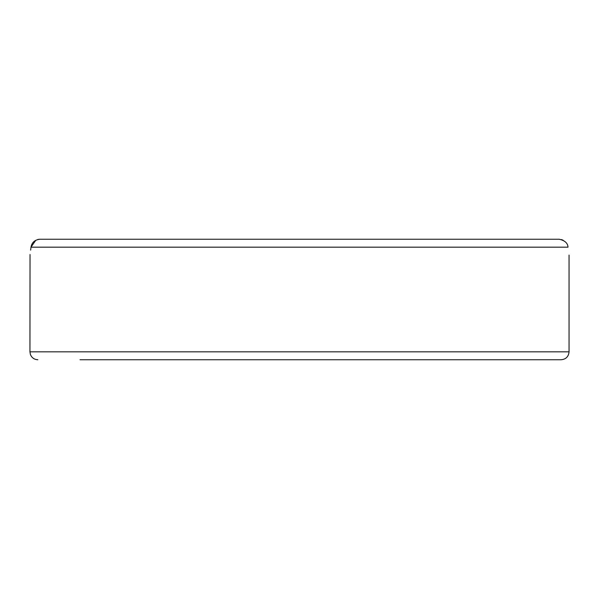 <?xml version="1.0" encoding="UTF-8"?>
<svg xmlns="http://www.w3.org/2000/svg" width="599" height="599" viewBox="0 0 599 599"><rect width="100%" height="100%" fill="white"/><g stroke="black" fill="none" stroke-linecap="round" stroke-linejoin="round"><path stroke-width="0.9" d="M39.804 239.248C34.742 239.87 31.807 242.513 30.998 247.177C29.628 257.72 29.628 257.72 30.998 247.177L568.002 247.177C569.372 257.72 569.372 257.72 568.002 247.177C567.77 243.112 564.835 240.469 559.196 239.248L39.804 239.248M80.034 359.752L561.121 359.752C565.935 359.28 568.578 356.637 569.05 351.823L29.95 351.823L30.04 254.508M30.639 250.105L30.998 247.177M31.013 247.102L35.805 240.259M37.677 239.525L39.392 239.256M518.966 239.248L559.196 239.248L518.966 239.248M561.45 239.563L563.097 240.214M131.166 359.752L148.215 359.752M569.05 255.107L569.05 351.823M29.95 351.823L30.399 354.451C31.769 357.798 34.263 359.565 37.879 359.752"/></g></svg>
